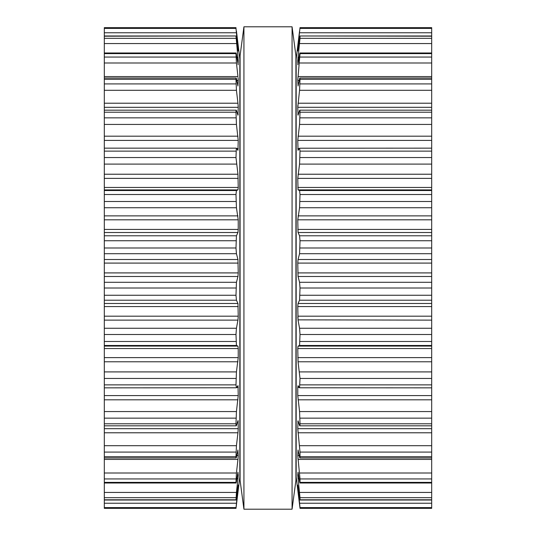 <?xml version="1.0" encoding="UTF-8"?>
<svg xmlns="http://www.w3.org/2000/svg" width="536" height="536" viewBox="0 0 536 536"><rect width="100%" height="100%" fill="white"/><g stroke="black" fill="none" stroke-linecap="round" stroke-linejoin="round"><path stroke-width="0.8" d="M295.926 55.684L295.926 480.316L292.073 509.2L292.073 26.8L292.073 509.2L243.927 509.2L292.073 509.2L295.926 480.316L295.926 55.684L292.073 26.8L243.927 26.8L243.927 509.2L243.927 26.8L292.073 26.8L295.926 55.684M240.074 55.684L240.074 480.316L243.927 509.2L240.074 480.316L240.074 55.684L243.927 26.8L240.074 55.684M104.312 28.395L235.987 28.395L235.994 27.658L104.312 27.658L104.312 508.342L235.987 508.322L238.232 485.047M236.436 30.994L239.833 59.054L239.833 476.946L235.994 508.342L104.312 508.342L235.994 508.342M104.312 499.8L235.987 499.8L238.225 485.013M104.312 492.437L236.436 492.437L236.014 500.021L104.312 500.021M236.436 492.437L238.051 477.757M237.455 475.278L238.232 475.278L237.957 478.702L236.892 478.702M238.232 475.278L237.957 472.203L236.436 481.495C236.162 483.13 236.014 483.418 235.987 482.367L236.068 483.01L104.312 483.01M104.312 482.367L235.987 482.367L236.436 473.007L238.051 458.454M236.765 455.58L238.232 455.58L237.957 459.419L104.312 459.419M238.232 455.58L237.924 450.126M237.957 449.985L236.436 457.121C236.162 458.36 236.014 458.22 235.987 456.699C236.014 458.22 236.162 458.36 236.436 457.121M104.312 456.699L235.987 456.699L236.436 445.697L238.011 432.25M104.312 428.679L238.232 428.679L237.957 432.78L104.312 432.78M238.232 428.679L238.091 420.546M237.957 420.773L236.436 425.477C236.162 426.274 236.014 425.711 235.987 423.782L236.436 411.561L238.232 395.602L238.018 385.652M104.312 425.825L236.229 425.825L236.436 425.477M237.957 385.692L236.436 387.783L235.987 384.875L236.436 371.904L238.232 357.619L238.232 348.541L237.957 346.089L236.436 345.492L235.987 334.511L236.436 328.26L237.997 319.865M104.312 387.85L236.436 387.783M104.312 316.186L238.232 316.186L237.957 320.133L104.312 320.133M238.232 316.186L237.957 303.483L236.436 300.214L235.987 295.256L236.436 282.298L237.957 276.489L238.232 272.911L237.957 259.511L236.436 253.702L235.987 247.987L236.436 235.786L237.957 232.517L238.232 229.442L238.232 219.814L236.436 207.74L235.987 194.521L236.436 190.508L237.991 189.878M238.185 317.888L238.205 317.5M104.312 187.459L238.232 187.459L237.957 189.911L104.312 189.911M238.232 187.459L237.957 174.227L235.987 157.544L236.343 148.15L104.312 148.15M236.436 148.217L237.964 150.315L238.232 140.399L236.436 124.439L235.987 112.218C236.014 110.289 236.162 109.726 236.436 110.523L236.229 110.175L104.312 110.175M236.436 110.523L237.957 115.227L238.232 107.301M104.312 103.22L237.957 103.22L238.232 107.321L104.312 107.321M237.957 103.22L236.436 90.303L235.987 79.301C236.014 77.78 236.162 77.64 236.436 78.879C236.162 77.64 236.014 77.78 235.987 79.301L104.312 79.301M236.436 78.879L237.957 86.015M237.924 85.874L238.232 80.4M238.219 106.671L238.151 105.378M238.051 77.546L238.232 80.42L236.765 80.42M104.312 76.581L237.957 76.581L236.436 62.993L235.987 53.633C236.014 52.582 236.162 52.87 236.436 54.505L238.192 64.809M104.312 52.99L236.068 52.99L235.987 53.633L104.312 53.633M238.078 64.481L238.232 60.722L235.987 36.2L238.219 51M238.219 79.884L238.151 78.725M104.312 35.979L236.014 35.979L104.312 36.2M238.185 50.907L235.987 28.395M238.051 58.243L237.957 57.298L236.892 57.298M238.145 47.892L237.957 46.116L237.502 46.116M237.957 43.456L238.051 44.26M431.688 507.987L431.688 508.342L300.006 508.342L300.013 507.605L431.688 507.605L431.688 507.987M297.855 47.892L300.013 27.678L431.688 27.658L431.688 507.605M300.006 508.342L431.688 508.342L300.013 508.322L296.167 476.946L296.167 59.054L299.564 30.994M431.688 500.021L299.986 500.021L297.768 485.093L300.013 507.605M431.688 499.8L300.013 499.8L300.013 497.683L431.688 497.683M431.688 483.01L299.932 483.01L300.013 482.367C299.986 483.418 299.838 483.13 299.564 481.495L298.043 472.203L297.768 475.278L300.013 497.683M431.688 482.367L300.013 482.367L300.013 478.936L431.688 478.936M299.564 457.121C299.838 458.36 299.986 458.22 300.013 456.699C299.986 458.22 299.838 458.36 299.564 457.121L298.043 449.985L297.768 455.58L300.013 478.936M299.108 478.702L298.043 478.702L297.949 477.757M431.688 456.699L300.013 456.699L300.013 452.083L431.688 452.083M298.043 86.015L299.564 78.879C299.838 77.64 299.986 77.78 300.013 79.301L299.564 90.303L297.768 107.321L298.043 115.227L299.564 110.523C299.838 109.726 299.986 110.289 300.013 112.218L299.564 124.439L297.768 140.399L298.043 150.308L299.564 148.217L300.013 151.125L299.564 164.096L297.768 178.381L298.043 189.911L299.564 190.508L300.013 194.521L299.564 207.74L297.768 219.814L298.043 232.517L299.564 235.786L300.013 240.744L299.564 253.702L298.043 259.511L297.768 263.089L298.043 276.489L299.564 282.298L300.013 288.013L299.564 300.214L298.043 303.483L297.768 306.559L298.043 320.133L299.564 328.26L300.013 334.511L299.564 345.492L298.043 346.089L297.768 348.541L298.043 361.773L300.013 378.456L299.564 387.783L298.043 385.692L297.768 387.434L297.768 395.602L299.564 411.561L300.013 423.782C299.986 425.711 299.838 426.274 299.564 425.477L298.043 420.773L297.768 428.679L300.013 452.083M431.688 459.419L298.043 459.419L297.949 458.454M431.688 425.825L299.771 425.825L299.564 425.477M431.688 432.78L298.043 432.78L297.989 432.25M431.688 387.85L299.564 387.783M431.688 320.133L298.003 319.865M297.815 317.888L297.795 317.5M299.564 148.217L431.688 148.15M431.688 189.911L298.009 189.878M299.564 110.523L299.771 110.175L431.688 110.175M299.564 78.879C299.838 77.64 299.986 77.78 300.013 79.301L431.688 79.301M298.076 85.874L297.768 80.4M431.688 107.321L297.768 107.301M297.781 106.671L297.849 105.378M297.808 64.809L299.564 54.505C299.838 52.87 299.986 52.582 300.013 53.633L297.768 80.42L299.235 80.42M431.688 52.99L299.932 52.99L300.013 53.633L431.688 53.633M297.922 64.481L297.768 60.722L298.545 60.722M297.781 79.884L297.849 78.725M297.949 77.546L298.043 76.581L431.688 76.581M297.781 51L299.564 38.337L300.013 36.2L300.013 38.317L297.768 60.722M431.688 35.979L299.986 35.979L431.688 36.2M297.768 50.907L298.103 48.99M297.949 58.243L298.043 57.298L299.108 57.298M298.498 46.116L298.043 46.116L297.768 48.99M300.006 27.658L431.688 27.658L300.013 27.678M298.043 43.456L297.949 44.26M104.312 507.605L235.987 507.605M104.312 503.237L236.436 503.237M237.502 489.884L237.957 489.884M237.897 487.01L238.232 487.01M104.312 497.683L235.987 497.683M104.312 478.936L235.987 478.936M104.312 473.007L236.436 473.007M104.312 452.083L235.987 452.083M104.312 445.697L236.436 445.697M237.649 421.732L238.232 421.732M104.312 423.782L235.987 423.782M104.312 418.154L235.987 418.154M104.312 411.561L236.436 411.561M104.312 399.809L237.957 399.809M104.312 395.602L238.232 395.602M236.691 387.434L238.232 387.434M104.312 384.875L235.987 384.875M104.312 378.456L235.987 378.456M104.312 371.904L236.436 371.904M104.312 361.773L237.957 361.773M104.312 357.619L238.232 357.619M104.312 348.541L238.232 348.541M104.312 346.089L237.957 346.089M104.312 345.492L236.436 345.492M104.312 341.479L235.987 341.479M104.312 334.511L235.987 334.511M104.312 328.26L236.436 328.26M104.312 306.559L238.232 306.559M104.312 303.483L237.957 303.483M104.312 300.214L236.436 300.214M104.312 295.256L235.987 295.256M104.312 288.013L235.987 288.013M104.312 282.298L236.436 282.298M104.312 276.489L237.957 276.489M104.312 272.911L238.232 272.911M104.312 263.089L238.232 263.089M104.312 259.511L237.957 259.511M104.312 253.702L236.436 253.702M104.312 247.987L235.987 247.987M104.312 240.744L235.987 240.744M104.312 235.786L236.436 235.786M104.312 232.517L237.957 232.517M104.312 229.442L238.232 229.442M104.312 219.814L238.232 219.814M104.312 215.867L237.957 215.867M104.312 207.74L236.436 207.74M104.312 201.489L235.987 201.489M104.312 194.521L235.987 194.521M104.312 190.508L236.436 190.508M104.312 178.381L238.232 178.381M104.312 174.227L237.957 174.227M104.312 164.096L236.436 164.096M104.312 157.544L235.987 157.544M104.312 151.125L235.987 151.125M236.691 148.566L238.232 148.566M104.312 140.399L238.232 140.399M104.312 136.191L237.957 136.191M104.312 124.439L236.436 124.439M104.312 117.846L235.987 117.846M104.312 112.218L235.987 112.218M237.649 114.269L238.232 114.269M104.312 90.303L236.436 90.303M104.312 83.918L235.987 83.918M104.312 62.993L236.436 62.993M104.312 57.064L235.987 57.064M237.455 60.722L238.232 60.722M104.312 43.563L236.436 43.563M104.312 38.317L235.987 38.317M237.897 48.99L238.232 48.99M104.312 32.763L236.436 32.763M235.994 27.658L104.312 27.658L235.987 27.678M299.564 503.237L431.688 503.237M298.043 489.884L298.498 489.884M297.768 487.01L298.103 487.01M299.564 492.437L431.688 492.437M297.768 475.278L298.545 475.278M299.564 473.007L431.688 473.007M297.768 455.58L299.235 455.58M299.564 445.697L431.688 445.697M297.768 428.679L431.688 428.679M297.768 421.732L298.351 421.732M300.013 423.782L431.688 423.782M300.013 418.154L431.688 418.154M299.564 411.561L431.688 411.561M298.043 399.809L431.688 399.809M297.768 395.602L431.688 395.602M297.768 387.434L299.309 387.434M300.013 384.875L431.688 384.875M300.013 378.456L431.688 378.456M299.564 371.904L431.688 371.904M298.043 361.773L431.688 361.773M297.768 357.619L431.688 357.619M297.768 348.541L431.688 348.541M298.043 346.089L431.688 346.089M299.564 345.492L431.688 345.492M300.013 341.479L431.688 341.479M300.013 334.511L431.688 334.511M299.564 328.26L431.688 328.26M297.768 316.186L431.688 316.186M297.768 306.559L431.688 306.559M298.043 303.483L431.688 303.483M299.564 300.214L431.688 300.214M300.013 295.256L431.688 295.256M300.013 288.013L431.688 288.013M299.564 282.298L431.688 282.298M298.043 276.489L431.688 276.489M297.768 272.911L431.688 272.911M297.768 263.089L431.688 263.089M298.043 259.511L431.688 259.511M299.564 253.702L431.688 253.702M300.013 247.987L431.688 247.987M300.013 240.744L431.688 240.744M299.564 235.786L431.688 235.786M298.043 232.517L431.688 232.517M297.768 229.442L431.688 229.442M297.768 219.814L431.688 219.814M298.043 215.867L431.688 215.867M299.564 207.74L431.688 207.74M300.013 201.489L431.688 201.489M300.013 194.521L431.688 194.521M299.564 190.508L431.688 190.508M297.768 187.459L431.688 187.459M297.768 178.381L431.688 178.381M298.043 174.227L431.688 174.227M299.564 164.096L431.688 164.096M300.013 157.544L431.688 157.544M300.013 151.125L431.688 151.125M297.768 148.566L299.309 148.566M297.768 140.399L431.688 140.399M298.043 136.191L431.688 136.191M299.564 124.439L431.688 124.439M300.013 117.846L431.688 117.846M300.013 112.218L431.688 112.218M297.768 114.269L298.351 114.269M298.043 103.22L431.688 103.22M299.564 90.303L431.688 90.303M300.013 83.918L431.688 83.918M299.564 62.993L431.688 62.993M300.013 57.064L431.688 57.064M299.564 43.563L431.688 43.563M300.013 38.317L431.688 38.317M299.564 32.763L431.688 32.763M300.013 28.395L431.688 28.395M236.135 457.958L104.312 457.958M236.135 78.042L104.312 78.042M431.688 457.958L299.865 457.958M431.688 78.042L299.865 78.042"/></g></svg>
